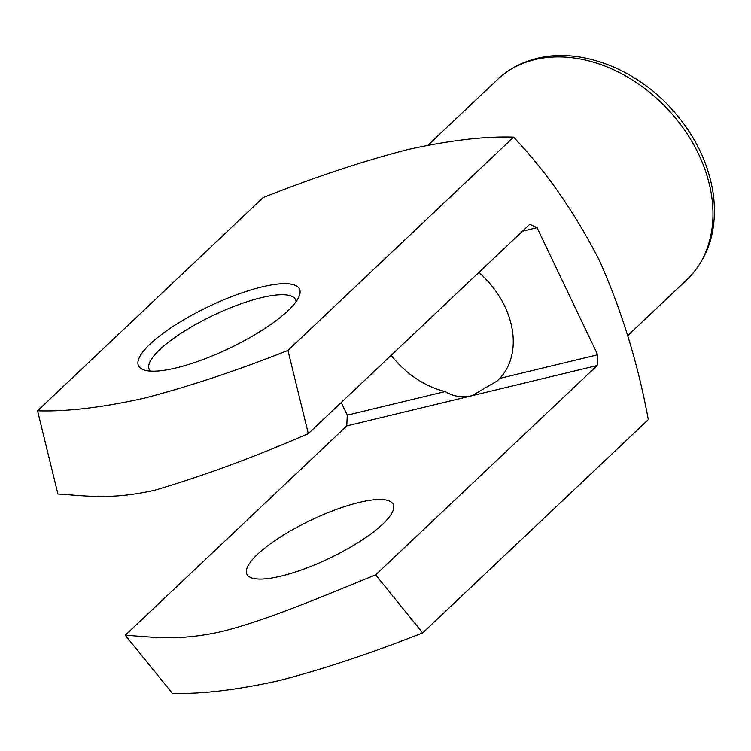 <?xml version="1.0" encoding="UTF-8"?>
<svg xmlns="http://www.w3.org/2000/svg" width="751" height="751" viewBox="0 0 751 751"><rect width="100%" height="100%" fill="white"/><g stroke="black" fill="none" stroke-linecap="round" stroke-linejoin="round"><path stroke-width="1.13" d="M478.847 272.435A81.052 60.812 46.6 0 1 499.762 378.401L597.674 354.791L537.049 227.675L529.784 224.296L308.304 433.627C254.289 457.143 203.127 476.003 154.828 490.206C110.744 500.157 85.426 495.735 57.911 494.008L37.55 410.797C66.36 411.792 101.883 407.596 144.136 398.208C189.008 386.558 236.95 370.628 287.943 350.417L513.571 137.161C484.761 136.166 449.229 140.362 406.967 149.749C362.095 161.409 314.162 177.339 263.179 197.541L37.55 410.797M499.762 378.401L497.115 381.02L471.957 395.721L597.148 365.53L597.674 354.791M522.489 231.186L537.049 227.675M422.672 632.896C371.294 653.229 323.352 669.16 278.828 680.697C236.321 690.113 200.808 694.309 172.289 693.267L125.276 635.243C153.185 636.97 178.4 641.495 223.169 631.206C269.177 619.434 324.385 595.599 375.669 574.862L422.672 632.896L648.301 419.64C638.012 363.747 621.762 310.792 599.551 260.766C574.853 212.589 546.193 171.388 513.571 137.161M287.943 350.417L308.304 433.627M375.669 574.862L597.148 365.53M176.156 367.924A89.162 23.29 -25.5 0 0 299.189 296.176A89.162 23.29 -25.5 0 0 208.975 306.408A89.162 23.29 -25.5 0 0 144.248 370.074A89.162 23.29 -25.5 0 0 176.156 367.924M341.236 402.498L347.281 415.172L346.755 425.911L125.276 635.243M346.755 425.911L471.957 395.721C462.391 397.974 453.473 396.584 445.193 391.562A81.052 60.812 46.6 0 1 391.187 355.289M359.006 502.475A81.052 21.178 154.5 0 1 393.214 504.4A81.052 21.178 154.5 0 1 359.785 541.518A81.052 21.178 154.5 0 1 281.099 576.101A81.052 21.178 154.5 0 1 246.891 574.186A81.052 21.178 154.5 0 1 280.32 537.068A81.052 21.178 154.5 0 1 359.006 502.475M347.281 415.172L445.193 391.562M296.072 301.677A81.052 21.178 -25.5 0 0 295.528 299.602A81.052 21.178 -25.5 0 0 213.256 315.382A81.052 21.178 -25.5 0 0 149.214 369.389A81.052 21.178 -25.5 0 0 150.482 371.116M534.853 59.639A137.799 103.375 -133.4 0 0 497.462 79.55C508.53 69.186 521.729 62.136 537.059 58.409C579.96 47.566 634.069 68.097 670.155 107.346C694.45 133.8 708.878 163.145 713.45 195.382C717.477 229.928 708.578 258.081 686.771 279.832A137.799 103.375 -133.4 0 0 684.799 130.345A137.799 103.375 -133.4 0 0 534.853 59.639M627.705 335.659L686.771 279.832M428.07 145.14L497.462 79.55"/></g></svg>
